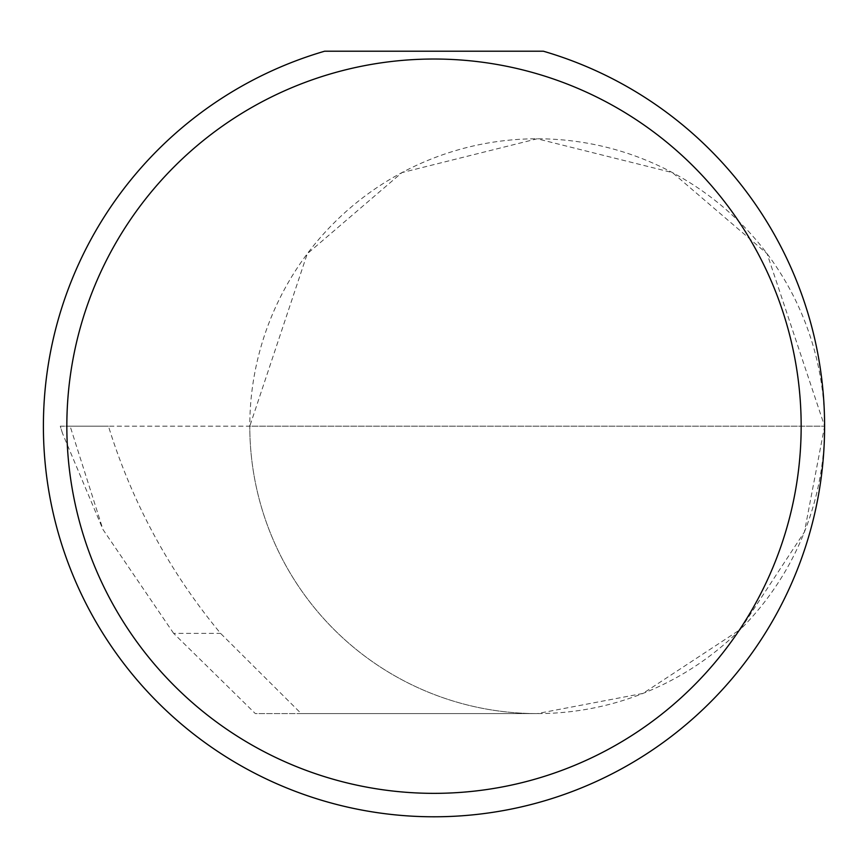 <?xml version="1.0" encoding="UTF-8"?>
<svg xmlns="http://www.w3.org/2000/svg" width="868" height="868" viewBox="0 0 868 868"><rect width="100%" height="100%" fill="white"/><g stroke="black" fill="none" stroke-linecap="round" stroke-linejoin="round"><path stroke-width="0.65" stroke-dasharray="4.34 3.25" d="M173.654 633.39L102.956 529.491L70.134 426.188L824.6 426.188L249.789 426.188L307.272 253.749L401.949 172.602L537.194 138.782L672.45 172.602L767.117 253.749L824.6 426.188A287.406 287.406 0 0 0 537.194 138.782A287.406 287.406 0 0 0 249.789 426.188A287.406 287.406 0 0 0 537.194 713.594L301.229 713.594L220.591 633.39C169.499 571.665 132.11 502.594 108.446 426.188L249.789 426.188A287.406 287.406 0 0 0 537.194 713.594A287.406 287.406 0 0 0 824.6 426.188A390.6 390.6 0 0 1 434 816.788A390.6 390.6 0 0 1 324.632 51.212L543.368 51.212A390.6 390.6 0 0 1 824.6 426.188L804.419 531.976L740.426 629.409L642.993 693.413L537.194 713.594L255.333 713.594L173.654 633.39L220.591 633.39M301.229 713.594L255.333 713.594M70.134 426.188L60.283 426.188L62.518 433.382L102.956 529.491M62.518 433.382L60.228 426.188L108.446 426.188"/><path stroke-width="1.3" d="M801.164 426.188A367.164 367.164 0 0 0 434 59.024A367.164 367.164 0 0 0 66.836 426.188A367.164 367.164 0 0 0 434 793.352A367.164 367.164 0 0 0 801.164 426.188M543.368 51.212A390.6 390.6 0 0 1 434 816.788A390.6 390.6 0 0 1 324.632 51.212L543.368 51.212"/></g></svg>
